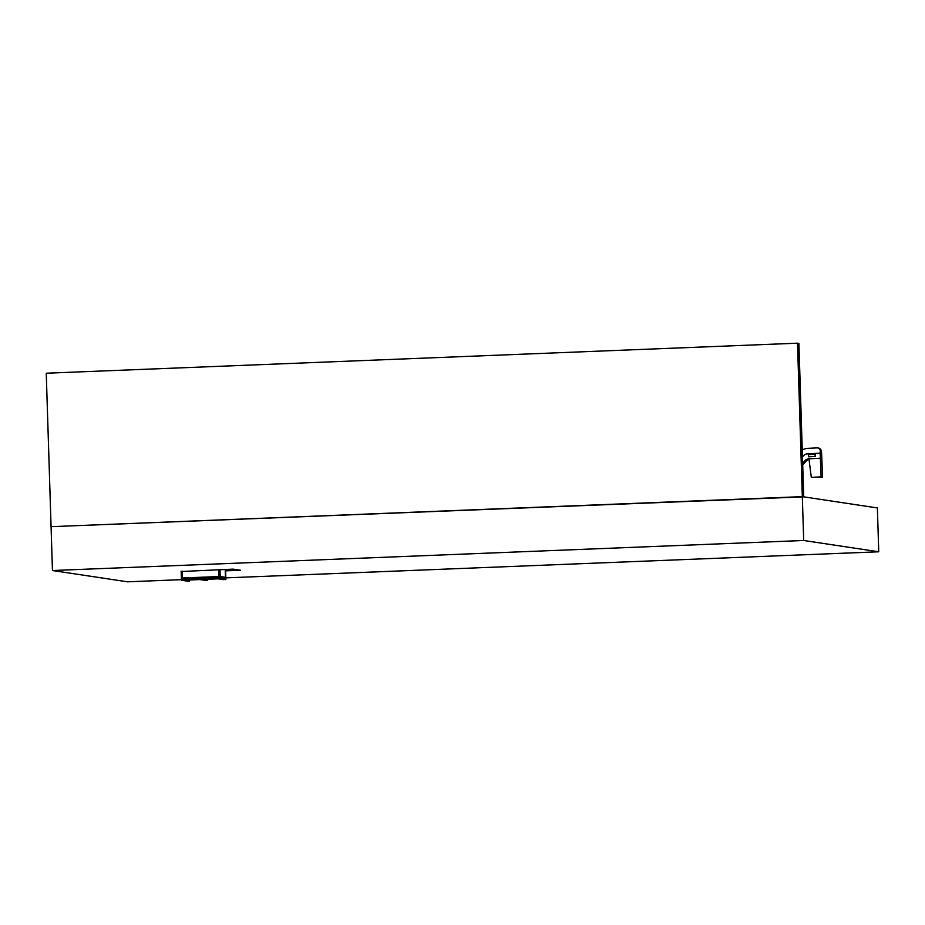 <?xml version="1.0" encoding="UTF-8"?>
<svg xmlns="http://www.w3.org/2000/svg" width="925" height="925" viewBox="0 0 925 925"><rect width="100%" height="100%" fill="white"/><g stroke="black" fill="none" stroke-linecap="round" stroke-linejoin="round"><path stroke-width="1.39" d="M803.698 540.489L802.322 496.644L877.374 507.941L878.75 551.786L803.698 540.489L52.447 570.528L51.072 526.672L803.721 496.852L798.899 343.395L797.5 343.187L802.322 496.644L51.072 526.672L46.25 373.214L797.5 343.187M52.447 570.528L127.5 581.813L181.439 579.663M225.816 577.882L878.75 551.786M181.173 571.523L233.146 569.129L240.604 570.251L225.596 570.852M802.461 456.846L803.27 455.944A6.695 6.544 98.6 0 1 807.814 453.747A6.648 6.498 98.6 0 0 803.305 455.967L802.461 456.904L803.305 455.967A6.648 6.498 98.6 0 1 807.814 453.793L820.14 453.169L820.348 458.233L808.947 458.812A6.198 6.047 -81.4 0 0 804.738 460.835L802.657 463.171M820.14 453.134L820.302 451.065L821.273 451.215L821.608 453.4L807.814 453.747L821.608 453.4L822.579 477.08L811.306 477.358L808.947 458.812L820.348 458.233L821.816 458.453L820.348 458.233L821.111 476.861L811.306 477.358M809.005 459.274A6.198 6.047 -81.4 0 0 806.207 461.055L802.715 464.974M821.111 476.861L822.579 477.08M802.253 450.105A12.141 11.852 98.6 0 1 807.837 448.347L816.902 447.897A3.342 3.261 -81.4 0 1 817.538 447.931L818.509 448.07A3.342 3.261 -81.4 0 1 821.273 451.215M820.302 451.065A3.342 3.261 -81.4 0 0 817.538 447.931M815.191 454.325L815.283 456.511L808.427 456.811L808.334 454.626L815.191 454.325M814.983 454.291L815.283 456.511M815.075 456.488L808.427 456.811M181.45 580.287L181.635 579.408L183.358 579.339L183.381 580.206L189.428 581.085L189.394 579.987L183.566 579.108L181.416 579.189L181.45 580.287L187.486 580.831M181.67 580.276L187.498 581.154M181.635 579.408L183.37 579.663M183.381 580.206L189.428 581.085M183.566 579.108L183.601 580.206M201.789 578.379L201.823 579.478L207.651 580.357L207.616 579.258L201.789 578.379L199.638 578.46L199.673 579.559L205.708 580.102M199.673 579.559L205.72 580.426M199.892 579.547L199.869 578.68L201.592 578.934M201.823 579.478L201.581 578.611L199.869 578.68M201.604 579.478L207.651 580.357M223.931 579.374L217.907 578.83L217.872 577.732L225.839 578.53L225.654 579.628L219.815 578.206M218.092 577.952L218.115 578.819L223.942 579.697M219.757 569.661L220.011 577.651L225.839 578.53L220.011 577.582L181.416 579.189L220.011 577.651L220.046 578.749L225.873 579.628M189.394 579.987L199.742 579.57M207.616 579.258L217.965 578.842M219.988 569.661L220.208 576.518L225.573 577.327L225.318 569.442M181.173 571.211L181.416 579.131L220.011 577.582L225.839 578.46L225.55 569.43M182.237 571.164L182.456 577.986L218.901 576.529L218.693 569.707M182.26 571.164L182.479 577.986M225.457 577.316L225.214 569.453M804.738 460.835L806.207 461.055"/></g></svg>
